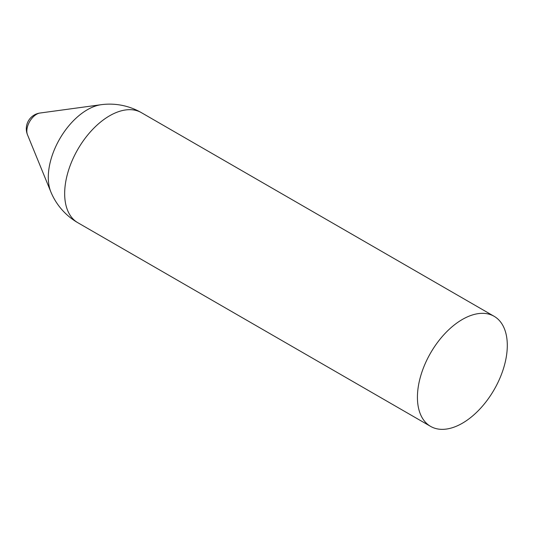 <?xml version="1.0" encoding="UTF-8"?>
<svg xmlns="http://www.w3.org/2000/svg" width="534" height="534" viewBox="0 0 534 534"><rect width="100%" height="100%" fill="white"/><g stroke="black" fill="none" stroke-linecap="round" stroke-linejoin="round"><path stroke-width="0.8" d="M36.539 114.296A13.724 7.923 -60 0 1 39.957 113.034A13.724 7.923 -60 0 1 39.963 113.034A15.886 15.886 0 0 0 27.454 134.688L27.454 134.688A13.724 7.923 -60 0 1 36.539 114.296M507.3 345.398A63.553 36.692 -60 0 1 479.559 409.358A63.553 36.692 -60 0 1 430.584 426.379A63.553 36.692 -60 0 1 430.584 353.001A63.553 36.692 -60 0 1 494.137 316.308A63.553 36.692 -60 0 1 507.3 345.398M430.584 426.379L77.831 222.718A63.553 36.692 -60 0 1 68.085 171.794A63.553 36.692 -60 0 1 109.603 115.791A63.553 36.692 -60 0 1 141.376 112.647A63.553 63.553 0 0 0 101.407 104.664L39.957 113.034M77.831 222.718A63.553 63.553 0 0 1 50.93 192.093A55.182 31.86 -60 0 1 87.316 109.757A55.182 31.86 -60 0 1 101.407 104.664M494.137 316.308L141.376 112.647M50.93 192.093L27.454 134.688"/></g></svg>
